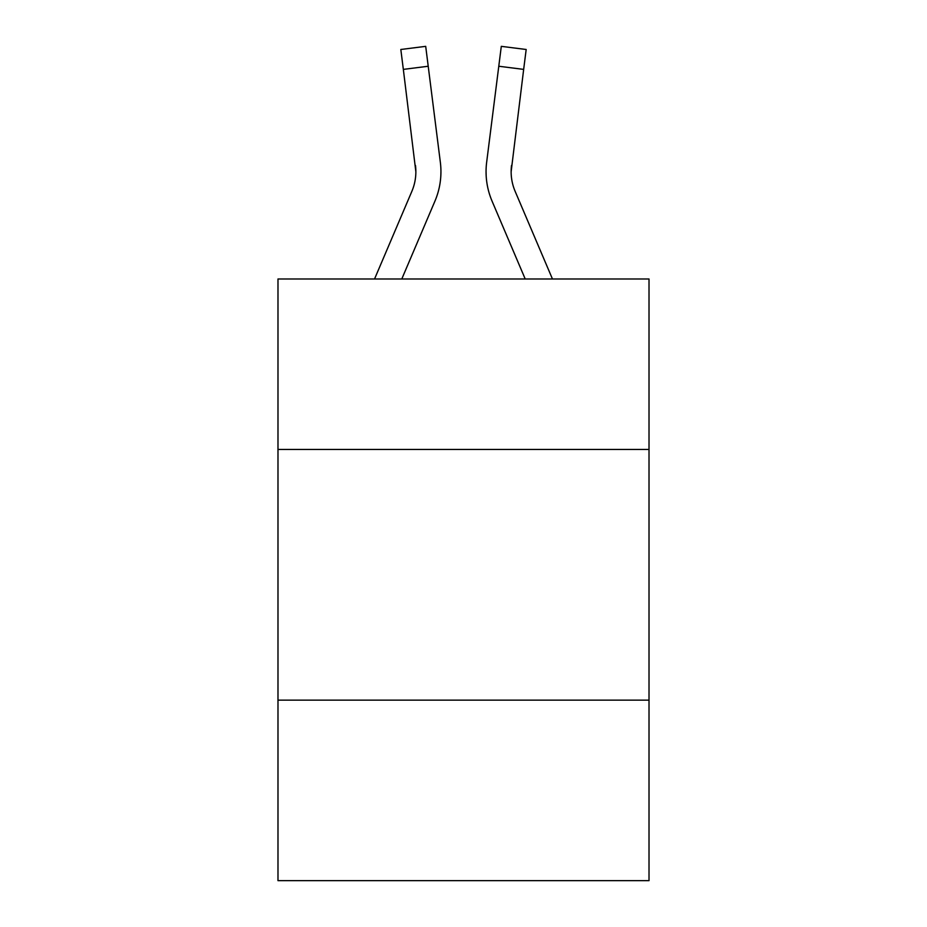 <?xml version="1.0" encoding="UTF-8"?>
<svg xmlns="http://www.w3.org/2000/svg" width="927" height="927" viewBox="0 0 927 927"><rect width="100%" height="100%" fill="white"/><g stroke="black" fill="none" stroke-linecap="round" stroke-linejoin="round"><path stroke-width="1.39" d="M649.016 449.456L649.016 278.992L277.984 278.992L277.984 449.456L649.016 449.456L649.016 880.65L277.984 880.65L277.984 449.456M649.016 700.152L277.984 700.152M434.925 201.159L401.785 278.992L434.925 201.159A75.203 75.203 -17.3 0 0 440.348 162.271L428.216 66.246L403.338 69.386L400.823 49.49L425.702 46.35L428.216 66.246M374.543 278.992L411.866 191.333A50.139 50.139 -27.6 0 0 415.864 171.785L403.338 69.386M439.966 159.259L440.348 162.271L439.966 159.259M552.457 278.992L515.134 191.333A50.139 50.139 27.6 0 1 511.136 171.773L523.662 69.386L498.784 66.246L501.298 46.35L526.177 49.49L501.298 46.35L526.177 49.49L501.298 46.35L526.177 49.49L501.298 46.35L526.177 49.49L501.298 46.35L526.177 49.49L501.298 46.35L526.177 49.49L501.298 46.35L526.177 49.49L501.298 46.35L526.177 49.49L501.298 46.35L526.177 49.49L501.298 46.35L526.177 49.49L523.662 69.386M492.075 201.159L525.215 278.992L492.075 201.159A75.203 75.203 17.3 0 1 486.652 162.271L498.784 66.246M411.866 191.333A50.139 50.139 -17.3 0 0 415.864 171.796A50.139 50.139 -17.3 0 1 411.866 191.333A50.139 50.139 -17.3 0 0 415.864 171.796A50.139 50.139 -17.3 0 1 411.866 191.333A50.139 50.139 -17.3 0 0 415.864 171.796A50.139 50.139 -17.3 0 1 411.866 191.333A50.139 50.139 -17.3 0 0 415.864 171.796A50.139 50.139 -17.3 0 1 411.866 191.333A50.139 50.139 -17.3 0 0 415.864 171.796A50.139 50.139 -17.3 0 1 411.866 191.333A50.139 50.139 -17.3 0 0 415.864 171.796A50.139 50.139 -17.3 0 1 411.866 191.333A50.139 50.139 -17.3 0 0 415.864 171.796A50.139 50.139 -17.3 0 1 411.866 191.333A50.139 50.139 -17.3 0 0 415.864 171.796A50.139 50.139 -17.3 0 1 411.866 191.333A50.139 50.139 -17.3 0 0 415.864 171.796A50.139 50.139 -17.3 0 1 411.866 191.333A50.139 50.139 -17.3 0 0 415.864 171.796A50.139 50.139 -17.3 0 1 411.866 191.333A50.139 50.139 -17.3 0 0 415.864 171.796A50.139 50.139 -17.3 0 1 411.866 191.333A50.139 50.139 -17.3 0 0 415.864 171.796A50.139 50.139 -17.3 0 1 411.866 191.333A50.139 50.139 -17.3 0 0 415.864 171.796A50.139 50.139 -17.3 0 1 411.866 191.333A50.139 50.139 -17.3 0 0 415.864 171.796A50.139 50.139 -17.3 0 1 411.866 191.333A50.139 50.139 -17.3 0 0 415.864 171.796A50.139 50.139 -17.3 0 1 411.866 191.333A50.139 50.139 -17.3 0 0 415.864 171.796A50.139 50.139 -17.3 0 1 411.866 191.333A50.139 50.139 -17.3 0 0 415.864 171.796A50.139 50.139 -17.3 0 1 411.866 191.333A50.139 50.139 -17.3 0 0 415.864 171.796A50.139 50.139 -17.3 0 1 411.866 191.333A50.139 50.139 -17.3 0 0 415.864 171.796A50.139 50.139 -17.3 0 1 411.866 191.333A50.139 50.139 -17.3 0 0 415.864 171.796A50.139 50.139 -17.3 0 1 411.866 191.333A50.139 50.139 -17.3 0 0 415.864 171.796A50.139 50.139 -17.3 0 1 411.866 191.333A50.139 50.139 -17.3 0 0 415.864 171.796A50.139 50.139 -17.3 0 1 411.866 191.333A50.139 50.139 -17.3 0 0 415.47 165.412L415.864 171.785M515.134 191.333A50.139 50.139 17.3 0 1 511.136 171.785A50.139 50.139 17.3 0 0 515.134 191.333A50.139 50.139 17.3 0 1 511.136 171.785A50.139 50.139 17.3 0 0 515.134 191.333A50.139 50.139 17.3 0 1 511.136 171.785A50.139 50.139 17.3 0 0 515.134 191.333A50.139 50.139 17.3 0 1 511.136 171.785A50.139 50.139 17.3 0 0 515.134 191.333A50.139 50.139 17.3 0 1 511.136 171.785A50.139 50.139 17.3 0 0 515.134 191.333A50.139 50.139 17.3 0 1 511.136 171.785A50.139 50.139 17.3 0 0 515.134 191.333A50.139 50.139 17.3 0 1 511.136 171.785A50.139 50.139 17.3 0 0 515.134 191.333A50.139 50.139 17.3 0 1 511.136 171.785A50.139 50.139 17.3 0 0 515.134 191.333A50.139 50.139 17.3 0 1 511.136 171.785A50.139 50.139 17.3 0 0 515.134 191.333A50.139 50.139 17.3 0 1 511.136 171.785A50.139 50.139 17.3 0 0 515.134 191.333A50.139 50.139 17.3 0 1 511.136 171.785A50.139 50.139 17.3 0 0 515.134 191.333A50.139 50.139 17.3 0 1 511.136 171.785A50.139 50.139 17.3 0 0 515.134 191.333A50.139 50.139 17.3 0 1 511.136 171.785A50.139 50.139 17.3 0 0 515.134 191.333A50.139 50.139 17.3 0 1 511.136 171.785A50.139 50.139 17.3 0 0 515.134 191.333A50.139 50.139 17.3 0 1 511.136 171.785A50.139 50.139 17.3 0 0 515.134 191.333A50.139 50.139 17.3 0 1 511.136 171.785A50.139 50.139 17.3 0 0 515.134 191.333A50.139 50.139 17.3 0 1 511.136 171.785A50.139 50.139 17.3 0 0 515.134 191.333A50.139 50.139 17.3 0 1 511.136 171.785A50.139 50.139 17.3 0 0 515.134 191.333A50.139 50.139 17.3 0 1 511.136 171.785A50.139 50.139 17.3 0 0 515.134 191.333A50.139 50.139 17.3 0 1 511.136 171.785A50.139 50.139 17.3 0 0 515.134 191.333A50.139 50.139 17.3 0 1 511.136 171.785A50.139 50.139 17.3 0 0 515.134 191.333A50.139 50.139 17.3 0 1 511.136 171.785L511.53 165.412A50.139 50.139 17.3 0 0 515.134 191.333A50.139 50.139 17.3 0 1 511.136 171.785L511.53 165.412M440.846 175.342L440.939 171.657M486.154 175.365L486.061 171.657M526.177 49.49L501.298 46.35M400.823 49.49L425.702 46.35"/></g></svg>
